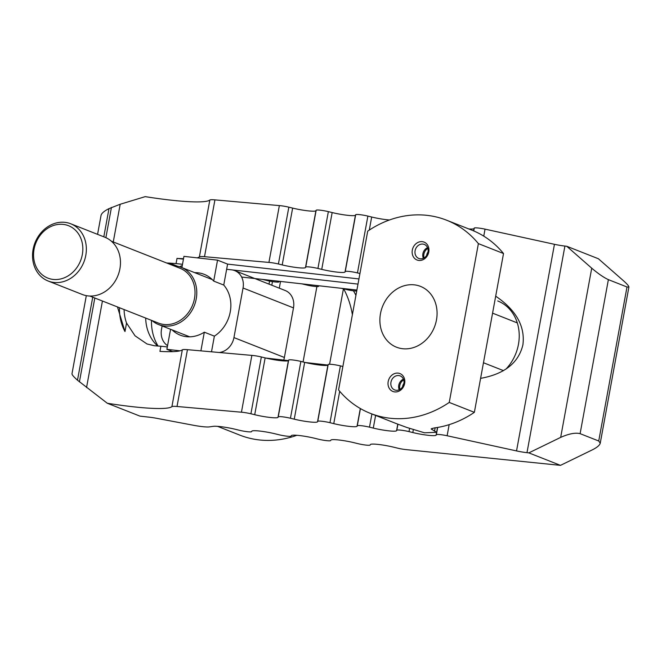 <?xml version="1.0" encoding="UTF-8"?>
<svg xmlns="http://www.w3.org/2000/svg" width="662" height="662" viewBox="0 0 662 662"><rect width="100%" height="100%" fill="white"/><g stroke="black" fill="none" stroke-linecap="round" stroke-linejoin="round"><path stroke-width="0.99" d="M166.7 263.013L169.621 263.112A80.756 9.425 -169.6 0 0 176.059 263.575L177.002 258.412A80.756 9.425 -169.6 0 0 183.523 258.685M505.958 369.106A42.302 36.12 -68.5 0 0 518.454 344.381A42.302 36.12 -68.5 0 0 497.733 300.945M495.689 296.171C516.194 310.172 525.264 326.399 522.897 344.861C518.569 362.892 504.469 374.063 480.604 378.358M342.875 366.491L340.392 365.879A8.457 0.985 -169.6 0 0 328.195 364.505L327.955 364.977A16.153 1.887 10.4 0 1 304.669 362.354L300.871 361.419A8.457 0.985 -169.6 0 0 288.673 360.045L288.433 360.517A16.153 1.887 10.4 0 1 265.148 357.894L261.349 356.967A8.457 0.985 -169.6 0 0 251.866 355.395L187.445 349.668A13.463 1.572 -169.6 0 0 182.331 349.826A80.756 9.425 10.4 0 1 159.939 351.381L160.891 346.218L167.32 346.946M119.466 307.739A47.59 40.639 -68.5 0 0 124.986 331.546L117.464 306.945M124.092 309.559A42.302 36.12 -68.5 0 0 126.541 323.039L124.986 331.546M197.119 257.849A80.756 9.425 -169.6 0 0 199.394 256.848A13.463 1.572 10.4 0 1 204.508 256.69L268.929 262.417A8.457 0.985 10.4 0 1 278.412 263.989L282.211 264.916A16.153 1.887 -169.6 0 0 305.496 267.547L305.736 267.076A8.457 0.985 10.4 0 1 317.934 268.449L321.732 269.376A16.153 1.887 -169.6 0 0 345.018 272.008L345.258 271.528A8.457 0.985 10.4 0 1 357.455 272.91L359.938 273.514M358.945 278.934L227.596 264.113L226.644 269.285L231.584 269.839A16.922 14.448 111.5 0 1 234.762 270.626A16.922 14.448 111.5 0 1 243.045 288.003L233.943 337.587A16.922 14.448 111.5 0 1 219.23 352.49M183.44 259.132L177.002 258.412M358.001 284.106L226.644 269.285L223.748 285.057A32.686 27.912 111.5 0 1 230.26 311.868A32.686 27.912 111.5 0 1 214.372 336.147L204.318 332.183A32.686 27.912 111.5 0 1 180.221 335.154A32.686 27.912 111.5 0 1 172.153 329.908M182.489 264.303L176.059 263.575M265.826 358.059L288.367 360.6M305.356 362.519L327.897 365.06M447.123 435.753L516.534 450.921A13.463 1.572 -169.6 0 0 526.985 452.676L528.839 452.882L560.673 437.383C568.906 433.726 575.386 432.485 580.111 433.66L598.729 441L600.244 443.192C599.689 445.261 597.05 447.487 592.324 449.862L560.482 465.361L405.972 449.597A8.457 0.985 10.4 0 1 397.481 448.116L393.675 447.189A16.153 1.887 -169.6 0 0 370.389 444.558L370.149 445.029A8.457 0.985 10.4 0 1 357.952 443.656L354.153 442.729A16.153 1.887 -169.6 0 0 330.868 440.098L330.628 440.569A8.457 0.985 10.4 0 1 318.43 439.196L314.632 438.269A16.153 1.887 -169.6 0 0 291.346 435.637L291.106 436.109A8.457 0.985 10.4 0 1 278.909 434.735L275.111 433.809A16.153 1.887 -169.6 0 0 251.825 431.177L251.585 431.657A8.457 0.985 10.4 0 1 239.387 430.275L235.581 429.348A16.153 1.887 -169.6 0 0 213.28 426.336L209.316 426.899A16.153 1.887 10.4 0 1 193.362 425.252L156.695 418.318A13.463 1.572 -169.6 0 0 149.289 417.184L139.98 416.133L107.294 403.249A80.756 9.425 -169.6 0 0 171.905 406.642A13.463 1.572 10.4 0 1 177.019 406.485L241.44 412.211A8.457 0.985 10.4 0 1 250.915 413.783L254.713 414.71A16.153 1.887 -169.6 0 0 277.999 417.341L278.247 416.861A8.457 0.985 10.4 0 1 290.444 418.243L294.242 419.17A16.153 1.887 -169.6 0 0 317.528 421.793L317.768 421.322A8.457 0.985 10.4 0 1 329.966 422.695L333.764 423.63A16.153 1.887 -169.6 0 0 357.05 426.254L357.29 425.782A8.457 0.985 10.4 0 1 369.487 427.156L373.285 428.091A16.153 1.887 -169.6 0 0 396.571 430.714L396.811 430.242A8.457 0.985 10.4 0 1 409.008 431.616L412.807 432.551A16.153 1.887 -169.6 0 0 436.093 435.174L436.341 434.702A8.457 0.985 10.4 0 1 447.123 435.753L449.159 424.648M566.755 246.272L598.398 258.751L623.372 280.663C627.063 283.94 628.908 286.067 628.9 287.051L626.997 286.985L608.378 279.645C603.818 277.552 598.266 273.729 591.729 268.184L566.755 246.272L564.909 246.065A13.463 1.572 -169.6 0 1 554.45 244.311L485.039 229.143A8.457 0.985 -169.6 0 0 474.257 228.092L473.735 230.939M251.866 355.395L241.44 412.211M160.891 346.218A80.756 9.425 10.4 0 1 154.453 345.754L147.022 343.983L135.04 335.808L126.541 323.039M279.372 281.309A16.153 1.887 -169.6 0 0 279.314 281.391L279.074 281.863A8.457 0.985 10.4 0 1 266.877 280.489L263.079 279.554A16.153 1.887 -169.6 0 0 262.392 279.389M318.902 285.769A16.153 1.887 -169.6 0 0 318.836 285.852L318.596 286.323A8.457 0.985 10.4 0 1 306.398 284.941L302.6 284.015A16.153 1.887 -169.6 0 0 301.913 283.849M356.727 291.032A8.457 0.985 10.4 0 1 345.92 289.402L342.122 288.475A16.153 1.887 -169.6 0 0 341.435 288.309M151.482 320.358A47.59 40.639 -68.5 0 0 158.086 346.036M157.655 346.003A42.302 36.12 111.5 0 1 145.681 318.074M241.63 277.047L356.909 290.055M468.729 228.928A16.153 1.887 -169.6 0 0 474.017 228.564L474.257 228.092M97.571 234.365L101.063 215.299C101.617 213.23 104.257 211.004 108.99 208.629L120.194 204.252L145.218 196.639A80.756 9.425 -169.6 0 0 209.829 200.032A13.463 1.572 -169.6 0 1 214.935 199.874L279.356 205.601A8.457 0.985 -169.6 0 1 288.839 207.173L292.637 208.1A16.153 1.887 -169.6 0 0 315.923 210.731L316.163 210.251A8.457 0.985 -169.6 0 1 328.36 211.633L332.159 212.56A16.153 1.887 -169.6 0 0 355.444 215.191L355.684 214.711A8.457 0.985 -169.6 0 1 367.882 216.093L371.68 217.02A16.153 1.887 -169.6 0 0 389.455 219.991M279.356 205.601L268.929 262.417M86.317 295.641L71.976 373.815C71.968 374.8 73.805 376.926 77.495 380.203L107.294 403.249M560.482 465.361L528.839 452.882M194.719 272.661A32.686 27.912 111.5 0 1 204.202 274.333A32.686 27.912 111.5 0 1 213.694 281.093L223.748 285.057M214.372 336.147L211.501 351.803M200.892 350.86L204.318 332.183M213.694 281.093L217.541 260.149L227.596 264.113M180.047 350.827L166.882 349.337L170.564 329.279M166.882 349.337L172.749 351.646M181.885 267.605L183.945 256.36L217.541 260.149M179.609 266.778A16.922 14.448 111.5 0 1 182.249 265.594M167.56 345.647A16.922 14.448 111.5 0 1 161.487 329.411L162.116 325.952M234.762 270.626L285.206 290.51A16.922 14.448 111.5 0 1 293.489 307.888L284.387 357.48A16.922 14.448 111.5 0 1 283.725 360.078M316.899 286.563L303.064 361.957M218.369 426.419L217.955 426.386M217.583 426.353L239.752 435.099A103.826 88.667 -68.5 0 0 296.866 435.29M343.437 288.798L329.585 364.257M436.473 319.945A32.686 27.912 111.5 0 1 396.488 347.194A32.686 27.912 111.5 0 1 380.485 313.623A32.686 27.912 111.5 0 1 420.469 286.373A32.686 27.912 111.5 0 1 436.473 319.945M402.479 387.022A7.53 6.43 111.5 0 1 402.529 386.749A7.53 6.43 111.5 0 1 403.919 383.372M399.947 389.405A7.53 6.43 111.5 0 1 399.765 385.656A7.53 6.43 111.5 0 1 403.696 379.897M390.969 382.189A7.53 6.43 111.5 0 1 400.187 375.908A7.53 6.43 111.5 0 1 403.87 383.646A7.53 6.43 111.5 0 1 394.66 389.926A7.53 6.43 111.5 0 1 390.969 382.189M399.219 389.777A7.53 6.43 111.5 0 1 398.756 385.259A7.53 6.43 111.5 0 1 403.415 379.136M388.18 381.593A9.616 8.209 111.5 0 1 398.135 373.128A9.616 8.209 111.5 0 1 404.647 383.455A9.616 8.209 111.5 0 1 394.693 391.912A9.616 8.209 111.5 0 1 388.18 381.593M426.609 255.54A7.53 6.43 111.5 0 1 426.659 255.267A7.53 6.43 111.5 0 1 428.049 251.899M424.077 257.923A7.53 6.43 111.5 0 1 423.895 254.183A7.53 6.43 111.5 0 1 427.826 248.424M428 252.172A7.53 6.43 111.5 0 1 418.789 258.445A7.53 6.43 111.5 0 1 415.099 250.716A7.53 6.43 111.5 0 1 424.317 244.435A7.53 6.43 111.5 0 1 428 252.172M423.349 258.296A7.53 6.43 111.5 0 1 422.886 253.786A7.53 6.43 111.5 0 1 427.544 247.654M428.777 251.974A9.616 8.209 111.5 0 1 418.823 260.439A9.616 8.209 111.5 0 1 412.31 250.112A9.616 8.209 111.5 0 1 422.265 241.655A9.616 8.209 111.5 0 1 428.777 251.974M503.517 253.529A103.826 88.667 -68.5 0 0 471.692 230.095L446.56 220.189A103.826 88.667 111.5 0 1 478.386 243.624L503.517 253.529L474.364 412.335L449.241 402.43A103.826 88.667 111.5 0 1 370.397 413.378A103.826 88.667 111.5 0 1 338.572 389.943L367.716 231.137A103.826 88.667 111.5 0 1 446.56 220.189M370.397 413.378L395.528 423.283A103.826 88.667 -68.5 0 0 396.637 423.713L406.973 427.52L424.516 432.799L436.63 432.319L431.136 428.935L434.189 427.95A103.826 88.667 -68.5 0 0 474.364 412.335M449.241 402.43L478.386 243.624M343.669 288.855A86.523 73.887 111.5 0 1 352.383 314.715M353.434 290.775A86.523 73.887 111.5 0 1 355.933 295.351M173.651 265.76A30.766 26.273 111.5 0 1 181.156 267.316A30.766 26.273 111.5 0 1 196.225 298.91A30.766 26.273 111.5 0 1 158.59 324.562A30.766 26.273 111.5 0 1 152.037 320.573M111.398 241.216L180.047 268.284A29.467 25.164 111.5 0 1 194.479 298.537A29.467 25.164 111.5 0 1 158.441 323.097L89.784 296.03M70.735 223.781L104.836 237.228A30.766 26.273 111.5 0 1 119.905 268.822A30.766 26.273 111.5 0 1 82.27 294.474L48.169 281.027A30.766 26.273 111.5 0 1 33.1 249.433A30.766 26.273 111.5 0 1 70.735 223.781A30.766 26.273 111.5 0 1 85.795 255.375A30.766 26.273 111.5 0 1 48.169 281.027M82.311 254.63A28.16 24.047 111.5 0 1 53.142 279.422A28.16 24.047 111.5 0 1 34.068 249.185A28.16 24.047 111.5 0 1 63.238 224.393A28.16 24.047 111.5 0 1 82.311 254.63M169.621 263.112L177.532 266.232M554.45 244.311L516.534 450.921M485.039 229.143L483.757 236.144M437.673 427.429L436.341 434.702M436.606 432.427L436.093 435.174M413.32 429.795L412.807 432.551M409.579 428.504L409.008 431.616M397.928 424.185L396.811 430.242M397.779 424.135L396.571 430.714M375.611 415.43L373.285 428.091M371.912 413.973L369.487 427.156M360.442 408.586L357.29 425.782M360.31 408.512L357.05 426.254M339.697 391.292L333.764 423.63M340.392 365.879L329.966 422.695M328.195 364.505L317.768 421.322M327.955 364.977L317.528 421.793M304.669 362.354L294.242 419.17M300.871 361.419L290.444 418.243M288.673 360.045L278.247 416.861M288.433 360.517L277.999 417.341M265.148 357.894L254.713 414.71M261.349 356.967L250.915 413.783M187.445 349.668L177.019 406.485M182.331 349.826L171.905 406.642M474.017 228.564L473.595 230.873M371.68 217.02L369.28 230.095M367.882 216.093L357.455 272.91M355.684 214.711L345.258 271.528M355.444 215.191L345.018 272.008M332.159 212.56L321.732 269.376M328.36 211.633L317.934 268.449M316.163 210.251L305.736 267.076M315.923 210.731L305.496 267.547M292.637 208.1L282.211 264.916M288.839 207.173L278.412 263.989M214.935 199.874L204.508 256.69M120.194 204.252L113.268 241.953M102.428 301.02L86.548 387.551M209.829 200.032L199.394 256.848M626.997 286.985L598.729 441M564.909 246.065L526.985 452.676M591.729 268.184L560.673 437.383M608.378 279.645L580.111 433.66M108.99 208.629L103.81 236.822M92.73 297.197L77.495 380.203M111.431 207.438L105.879 237.675M94.807 298.016L79.415 381.883M293.489 307.888L243.045 288.003M284.387 357.48L233.943 337.587M280.522 281.441L279.29 288.185M272.463 281.59L271.792 285.231M269.558 281.077L269.004 284.13M483.467 362.743L503.501 370.637M492.569 313.151L517.303 322.907M431.847 429.547L432.063 428.364M434.636 430.648L435.157 427.817M600.244 443.192L628.9 287.051M437.524 427.453L436.63 432.319M189.704 336.826L158.59 324.562M212.27 279.587L181.156 267.316"/></g></svg>

